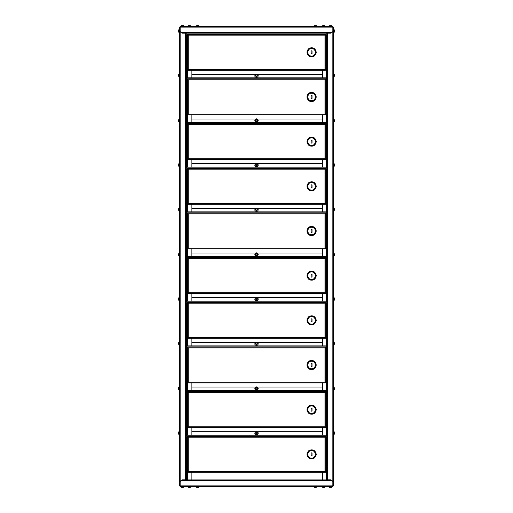 <?xml version="1.0" encoding="UTF-8"?>
<svg xmlns="http://www.w3.org/2000/svg" width="513" height="513" viewBox="0 0 513 513"><rect width="100%" height="100%" fill="white"/><g stroke="black" fill="none" stroke-linecap="round" stroke-linejoin="round"><path stroke-width="0.77" d="M333.559 485.516L332.847 485.516L332.847 27.484L333.559 27.484L333.559 485.516L332.847 486.234M333.206 485.516L332.847 486.593L180.153 486.593L179.794 485.516M333.559 27.484L332.847 26.766M179.794 27.484L180.153 26.407L332.847 26.407L333.206 27.484M328.423 480.585L328.288 479.822L330.705 479.822L330.571 480.585M330.571 32.415L330.705 33.178L328.288 33.178L328.423 32.415M326.858 480.604L326.858 32.396M179.441 485.516L179.441 27.484L180.153 27.484L180.153 485.516L179.441 485.516L180.153 486.234M326.858 392.419L325.787 392.419M326.858 437.095L325.787 437.095M326.858 35.031L325.787 35.031M326.858 79.707L325.787 79.707M326.858 124.377L325.787 124.377M326.858 169.053L325.787 169.053M326.858 213.722L325.787 213.722M326.858 258.398L325.787 258.398M326.858 303.074L325.787 303.074M326.858 347.743L325.787 347.743M179.441 27.484L180.153 26.766M322.748 434.947L322.748 427.624M322.748 479.892L322.748 472.293M322.748 77.559L322.748 70.236M322.748 122.235L322.748 114.906M322.748 166.905L322.748 159.581M322.748 211.58L322.748 204.257M322.748 256.256L322.748 248.927M322.748 300.926L322.748 293.603M322.748 345.602L322.748 338.272M322.748 390.278L322.748 382.948M182.429 480.585L182.295 479.822L184.712 479.822L184.577 480.585M184.577 32.415L184.712 33.178L182.295 33.178L182.429 32.415M186.142 32.396L186.142 480.604M186.142 347.743L187.392 347.743M186.142 303.074L187.392 303.074M186.142 258.398L187.392 258.398M186.142 213.722L187.392 213.722M186.142 169.053L187.392 169.053M186.142 124.377L187.392 124.377M186.142 79.707L187.392 79.707M186.142 35.031L187.392 35.031M186.142 437.095L187.392 437.095M186.142 392.419L187.392 392.419M332.847 481.495L332.847 485.875L180.153 485.875L180.153 481.495L181.044 480.604L182.429 480.604L182.429 479.892L184.577 479.892L184.577 480.604L186.495 480.604L186.495 479.892L326.505 479.892L326.505 480.604L328.423 480.604L328.423 479.892L330.571 479.892L330.571 480.604L331.956 480.604L332.847 481.495L331.956 480.604M181.044 480.604L180.153 481.495M186.187 435.216L326.813 435.216L326.813 436.197L186.187 436.197L186.187 435.216M322.748 431.734L257.468 431.734M255.532 431.734L191.881 431.734M191.875 472.293L187.412 472.293L187.412 479.892M315.501 454.358C314.79 451.062 312.834 449.933 309.621 450.965C307.127 453.229 307.127 455.486 309.621 457.75C312.834 458.782 314.79 457.654 315.501 454.358M311.135 452.908L311.135 455.813L312.032 455.813L312.032 452.908L311.135 452.908M316.271 454.358C315.424 450.414 313.077 449.061 309.236 450.299C306.242 453.005 306.242 455.711 309.236 458.423C313.077 459.661 315.424 458.301 316.271 454.358M325.428 472.293L324.986 471.492L325.428 472.293L187.745 472.293L188.194 471.492L187.745 472.293M187.745 436.422L188.194 437.223L187.745 436.422L325.428 436.422L324.986 437.223L325.428 436.422M325.787 436.781L324.986 437.223L325.787 436.781L325.787 471.941L324.986 471.492L325.787 471.941M187.392 471.941L188.194 471.492L187.392 471.941L187.392 436.781L188.194 437.223L187.392 436.781M180.153 31.505L180.153 27.125L332.847 27.125L332.847 31.505L331.956 32.396L330.571 32.396L330.571 33.108L328.423 33.108L328.423 32.396L326.505 32.396L326.505 33.108L186.495 33.108L186.495 32.396L184.577 32.396L184.577 33.108L182.429 33.108L182.429 32.396L181.044 32.396L180.153 31.505L181.044 32.396M331.956 32.396L332.847 31.505M315.559 487.35L314.443 487.35L315.559 487.35M196.915 487.35L197.967 487.35M182.083 487.35L183.135 487.35M329.275 487.35L328.512 486.593L329.275 487.35L331.507 487.35L332.264 486.593L331.507 487.35M322.831 487.35L323.876 487.35M189.124 487.35L190.169 487.35M323.876 25.65L322.831 25.65M197.441 25.65L198.557 25.65L197.441 25.65M330.917 25.65L329.865 25.65M316.085 25.65L315.033 25.65M183.725 25.65L184.488 26.407L183.725 25.65L181.493 25.65L180.736 26.407L181.493 25.65M190.169 25.65L189.124 25.65M334.322 433.594L334.322 432.549M256.5 432.177C259.514 434.12 253.486 434.12 256.5 432.177L256.994 432.324M179.441 434.947L178.678 434.19L178.678 432.549M315.501 409.688C314.79 406.392 312.834 405.257 309.621 406.296C307.127 408.553 307.127 410.817 309.621 413.08C312.834 414.113 314.79 412.978 315.501 409.688M311.135 408.233L311.135 411.137L312.032 411.137L312.032 408.233L311.135 408.233M316.271 409.688C315.424 405.738 313.077 404.385 309.236 405.623C306.242 408.329 306.242 411.041 309.236 413.747C313.077 414.985 315.424 413.632 316.271 409.688M325.428 427.624L324.986 426.816L325.428 427.624L187.745 427.624L188.194 426.816L187.745 427.624M187.745 391.746L188.194 392.554L187.745 391.746L325.428 391.746L324.986 392.554L325.428 391.746M325.787 392.105L324.986 392.554L325.787 392.105L325.787 427.265L324.986 426.816L325.787 427.265M187.392 427.265L188.194 426.816L187.392 427.265L187.392 392.105L188.194 392.554L187.392 392.105M186.187 390.54L326.813 390.54L326.813 391.528L186.187 391.528L186.187 390.54M322.748 387.058L257.468 387.058M255.532 387.058L191.881 387.058M191.875 427.624L187.412 427.624L187.412 435.216M334.322 388.925L334.322 387.873M256.5 387.507C259.514 389.45 253.486 389.45 256.5 387.507L256.994 387.655M256.949 389.175L255.609 388.399C257.552 391.413 257.552 385.385 255.609 388.399M178.678 388.925L178.678 387.283L178.678 387.873L179.441 386.52L178.678 387.283M315.501 365.012C314.79 361.716 312.834 360.588 309.621 361.62C307.127 363.884 307.127 366.141 309.621 368.405C312.834 369.437 314.79 368.308 315.501 365.012M311.135 363.563L311.135 366.462L312.032 366.462L312.032 363.563L311.135 363.563M316.271 365.012C315.424 361.069 313.077 359.709 309.236 360.947C306.242 363.659 306.242 366.365 309.236 369.071C313.077 370.309 315.424 368.956 316.271 365.012M325.428 382.948L324.986 382.147L325.428 382.948L187.745 382.948L188.194 382.147L187.745 382.948M187.745 347.077L188.194 347.878L187.745 347.077L325.428 347.077L324.986 347.878L325.428 347.077M325.787 347.436L324.986 347.878L325.787 347.436L325.787 382.589L324.986 382.147L325.787 382.589M187.392 382.589L188.194 382.147L187.392 382.589L187.392 347.436L188.194 347.878L187.392 347.436M186.187 345.871L326.813 345.871L326.813 346.852L186.187 346.852L186.187 345.871M322.748 342.383L257.468 342.383M255.532 342.383L191.881 342.383M191.875 382.948L187.412 382.948L187.412 390.54M334.322 344.249L334.322 343.197M256.5 342.831C259.514 344.774 253.486 344.774 256.5 342.831L256.994 342.979M178.678 343.197L178.678 344.249M315.501 320.336C314.79 317.04 312.834 315.912 309.621 316.944C307.127 319.208 307.127 321.471 309.621 323.729C312.834 324.761 314.79 323.632 315.501 320.336M311.135 318.887L311.135 321.792L312.032 321.792L312.032 318.887L311.135 318.887M316.271 320.336C315.424 316.393 313.077 315.04 309.236 316.277C306.242 318.983 306.242 321.689 309.236 324.402C313.077 325.64 315.424 324.287 316.271 320.336M325.428 338.272L324.986 337.471L325.428 338.272L187.745 338.272L188.194 337.471L187.745 338.272M187.745 302.401L188.194 303.209L187.745 302.401L325.428 302.401L324.986 303.209L325.428 302.401M325.787 302.76L324.986 303.209L325.787 302.76L325.787 337.92L324.986 337.471L325.787 337.92M187.392 337.92L188.194 337.471L187.392 337.92L187.392 302.76L188.194 303.209L187.392 302.76M186.187 301.195L326.813 301.195L326.813 302.176L186.187 302.176L186.187 301.195M322.748 297.713L257.468 297.713M255.532 297.713L191.881 297.713M191.875 338.272L187.412 338.272L187.412 345.871M334.322 299.579L334.322 298.528M256.5 298.156C259.514 300.099 253.486 300.099 256.5 298.156L256.994 298.303M256.949 299.823L255.609 299.053C257.552 302.067 257.552 296.033 255.609 299.053M178.678 299.579L178.678 298.528M315.501 275.667C314.79 272.371 312.834 271.242 309.621 272.275C307.127 274.532 307.127 276.796 309.621 279.059C312.834 280.092 314.79 278.963 315.501 275.667M311.135 274.211L311.135 277.116L312.032 277.116L312.032 274.211L311.135 274.211M316.271 275.667C315.424 271.717 313.077 270.364 309.236 271.601C306.242 274.314 306.242 277.02 309.236 279.726C313.077 280.964 315.424 279.611 316.271 275.667M325.428 293.603L324.986 292.795L325.428 293.603L187.745 293.603L188.194 292.795L187.745 293.603M187.745 257.731L188.194 258.533L187.745 257.731L325.428 257.731L324.986 258.533L325.428 257.731M325.787 258.084L324.986 258.533L325.787 258.084L325.787 293.244L324.986 292.795L325.787 293.244M187.392 293.244L188.194 292.795L187.392 293.244L187.392 258.084L188.194 258.533L187.392 258.084M186.187 256.519L326.813 256.519L326.813 257.507L186.187 257.507L186.187 256.519M322.748 253.037L257.468 253.037M255.532 253.037L191.881 253.037M191.875 293.603L187.412 293.603L187.412 301.195M334.322 254.903L334.322 253.852M256.5 253.486C259.514 255.429 253.486 255.429 256.5 253.486L256.994 253.634M178.678 253.852L178.678 254.903M315.501 230.991C314.79 227.695 312.834 226.566 309.621 227.599C307.127 229.862 307.127 232.12 309.621 234.383C312.834 235.416 314.79 234.287 315.501 230.991M311.135 229.542L311.135 232.44L312.032 232.44L312.032 229.542L311.135 229.542M316.271 230.991C315.424 227.047 313.077 225.694 309.236 226.932C306.242 229.638 306.242 232.344 309.236 235.057C313.077 236.294 315.424 234.935 316.271 230.991M325.428 248.927L324.986 248.125L325.428 248.927L187.745 248.927L188.194 248.125L187.745 248.927M187.745 213.055L188.194 213.857L187.745 213.055L325.428 213.055L324.986 213.857L325.428 213.055M325.787 213.414L324.986 213.857L325.787 213.414L325.787 248.568L324.986 248.125L325.787 248.568M187.392 248.568L188.194 248.125L187.392 248.568L187.392 213.414L188.194 213.857L187.392 213.414M186.187 211.85L326.813 211.85L326.813 212.831L186.187 212.831L186.187 211.85M322.748 208.361L257.468 208.361M255.532 208.361L191.881 208.361M191.875 248.927L187.412 248.927L187.412 256.519M334.322 210.227L334.322 209.182M256.5 208.81C259.514 210.753 253.486 210.753 256.5 208.81L256.994 208.958M178.678 209.182L178.678 210.227M315.501 186.315C314.79 183.026 312.834 181.891 309.621 182.923C307.127 185.187 307.127 187.45 309.621 189.707C312.834 190.746 314.79 189.611 315.501 186.315M311.135 184.866L311.135 187.771L312.032 187.771L312.032 184.866L311.135 184.866M316.271 186.315C315.424 182.371 313.077 181.018 309.236 182.256C306.242 184.962 306.242 187.675 309.236 190.381C313.077 191.618 315.424 190.265 316.271 186.315M325.428 204.257L324.986 203.449L325.428 204.257L187.745 204.257L188.194 203.449L187.745 204.257M187.745 168.379L188.194 169.187L187.745 168.379L325.428 168.379L324.986 169.187L325.428 168.379M325.787 168.739L324.986 169.187L325.787 168.739L325.787 203.898L324.986 203.449L325.787 203.898M187.392 203.898L188.194 203.449L187.392 203.898L187.392 168.739L188.194 169.187L187.392 168.739M186.187 167.174L326.813 167.174L326.813 168.161L186.187 168.161L186.187 167.174M322.748 163.692L257.468 163.692M255.532 163.692L191.881 163.692M191.875 204.257L187.412 204.257L187.412 211.85M334.322 165.558L334.322 164.506M256.5 164.141C259.514 166.084 253.486 166.084 256.5 164.141L256.994 164.288M256.949 165.808L255.609 165.032C257.552 168.046 257.552 162.018 255.609 165.032M179.441 166.905L178.678 166.148L178.678 164.506M315.501 141.646C314.79 138.35 312.834 137.221 309.621 138.254C307.127 140.511 307.127 142.774 309.621 145.038C312.834 146.07 314.79 144.942 315.501 141.646M311.135 140.19L311.135 143.095L312.032 143.095L312.032 140.19L311.135 140.19M316.271 141.646C315.424 137.696 313.077 136.343 309.236 137.58C306.242 140.293 306.242 142.999 309.236 145.705C313.077 146.942 315.424 145.589 316.271 141.646M325.428 159.581L324.986 158.78L325.428 159.581L187.745 159.581L188.194 158.78L187.745 159.581M187.745 123.71L188.194 124.512L187.745 123.71L325.428 123.71L324.986 124.512L325.428 123.71M325.787 124.063L324.986 124.512L325.787 124.063L325.787 159.222L324.986 158.78L325.787 159.222M187.392 159.222L188.194 158.78L187.392 159.222L187.392 124.063L188.194 124.512L187.392 124.063M186.187 122.504L326.813 122.504L326.813 123.486L186.187 123.486L186.187 122.504M322.748 119.016L257.468 119.016M255.532 119.016L191.881 119.016M191.875 159.581L187.412 159.581L187.412 167.174M334.322 120.882L334.322 119.83M256.5 119.465C259.514 121.408 253.486 121.408 256.5 119.465L256.994 119.612M178.678 120.882L178.678 121.472L178.678 120.882M178.678 119.83L178.678 121.472L179.441 122.235M315.501 96.97C314.79 93.674 312.834 92.545 309.621 93.578C307.127 95.841 307.127 98.105 309.621 100.362C312.834 101.394 314.79 100.266 315.501 96.97M311.135 95.521L311.135 98.425L312.032 98.425L312.032 95.521L311.135 95.521M316.271 96.97C315.424 93.026 313.077 91.673 309.236 92.911C306.242 95.617 306.242 98.323 309.236 101.035C313.077 102.273 315.424 100.92 316.271 96.97M325.428 114.906L324.986 114.104L325.428 114.906L187.745 114.906L188.194 114.104L187.745 114.906M187.745 79.034L188.194 79.842L187.745 79.034L325.428 79.034L324.986 79.842L325.428 79.034M325.787 79.393L324.986 79.842L325.787 79.393L325.787 114.553L324.986 114.104L325.787 114.553M187.392 114.553L188.194 114.104L187.392 114.553L187.392 79.393L188.194 79.842L187.392 79.393M186.187 77.829L326.813 77.829L326.813 78.81L186.187 78.81L186.187 77.829M322.748 74.347L257.468 74.347M255.532 74.347L191.881 74.347M191.875 114.906L187.412 114.906L187.412 122.504M334.322 76.206L334.322 75.161M256.5 74.789C259.514 76.732 253.486 76.732 256.5 74.789L256.994 74.936M256.949 76.456L255.609 75.687C257.552 78.701 257.552 72.666 255.609 75.687M178.678 76.206L178.678 74.565L178.678 75.161L179.441 73.808L178.678 74.565M315.501 52.3C314.79 49.004 312.834 47.869 309.621 48.908C307.127 51.165 307.127 53.429 309.621 55.693C312.834 56.725 314.79 55.59 315.501 52.3M311.135 50.845L311.135 53.75L312.032 53.75L312.032 50.845L311.135 50.845M316.271 52.3C315.424 48.35 313.077 46.997 309.236 48.235C306.242 50.941 306.242 53.653 309.236 56.359C313.077 57.597 315.424 56.244 316.271 52.3M325.428 70.236L324.986 69.428L325.428 70.236L187.745 70.236L188.194 69.428L187.745 70.236M187.745 34.358L188.194 35.166L187.745 34.358L325.428 34.358L324.986 35.166L325.428 34.358M325.787 34.717L324.986 35.166L325.787 34.717L325.787 69.877L324.986 69.428L325.787 69.877M187.392 69.877L188.194 69.428L187.392 69.877L187.392 34.717L188.194 35.166L187.392 34.717M186.187 33.153L326.813 33.153L326.813 34.14L186.187 34.14L186.187 33.153M191.875 70.236L187.412 70.236L187.412 77.829M334.322 31.537L334.322 30.485M179.441 32.89L178.678 32.127L178.678 30.485M327.576 32.396L327.576 480.604M326.505 392.419L326.505 435.838M326.505 437.095L326.505 479.892M326.505 35.031L326.505 78.457M326.505 79.707L326.505 123.126M326.505 124.377L326.505 167.802M326.505 169.053L326.505 212.472M326.505 213.722L326.505 257.148M326.505 258.398L326.505 301.824M326.505 303.074L326.505 346.493M326.505 347.743L326.505 391.169M185.424 480.604L185.424 32.396M186.495 391.169L186.495 347.743M186.495 346.493L186.495 303.074M186.495 301.824L186.495 258.398M186.495 257.148L186.495 213.722M186.495 212.472L186.495 169.053M186.495 167.802L186.495 124.377M186.495 123.126L186.495 79.707M186.495 78.457L186.495 35.031M186.495 479.892L186.495 437.095M186.495 435.838L186.495 392.419M184.577 480.604L182.429 480.604M326.505 480.604L186.495 480.604M330.571 480.604L328.423 480.604M188.194 471.492L324.986 471.492L324.986 437.223L188.194 437.223L188.194 471.492M328.423 32.396L330.571 32.396M186.495 32.396L326.505 32.396M182.429 32.396L184.577 32.396M255.609 433.075C257.552 436.088 257.552 430.054 255.609 433.075M188.194 426.816L324.986 426.816L324.986 392.554L188.194 392.554L188.194 426.816M188.194 382.147L324.986 382.147L324.986 347.878L188.194 347.878L188.194 382.147M255.609 343.723C257.552 346.743 257.552 340.709 255.609 343.723M188.194 337.471L324.986 337.471L324.986 303.209L188.194 303.209L188.194 337.471M188.194 292.795L324.986 292.795L324.986 258.533L188.194 258.533L188.194 292.795M255.609 254.377C257.552 257.391 257.552 251.364 255.609 254.377M188.194 248.125L324.986 248.125L324.986 213.857L188.194 213.857L188.194 248.125M255.609 209.702C257.552 212.722 257.552 206.688 255.609 209.702M188.194 203.449L324.986 203.449L324.986 169.187L188.194 169.187L188.194 203.449M188.194 158.78L324.986 158.78L324.986 124.512L188.194 124.512L188.194 158.78M255.609 120.356C257.552 123.377 257.552 117.342 255.609 120.356M188.194 114.104L324.986 114.104L324.986 79.842L188.194 79.842L188.194 114.104M188.194 69.428L324.986 69.428L324.986 35.166L188.194 35.166L188.194 69.428M191.881 479.892L191.881 472.293M317.432 486.593L316.675 487.35L317.432 486.593M313.68 486.593L314.443 487.35L313.68 486.593M199.32 486.593L198.557 487.35M195.568 486.593L196.325 487.35M184.488 486.593L183.725 487.35M180.736 486.593L181.493 487.35M325.229 486.593L324.472 487.35M321.478 486.593L322.235 487.35M191.522 486.593L190.765 487.35M187.771 486.593L188.528 487.35M321.478 26.407L322.235 25.65M325.229 26.407L324.472 25.65M195.568 26.407L196.325 25.65L195.568 26.407M199.32 26.407L198.557 25.65L199.32 26.407M328.512 26.407L329.275 25.65M332.264 26.407L331.507 25.65M313.68 26.407L314.443 25.65M317.432 26.407L316.675 25.65M187.771 26.407L188.528 25.65M191.522 26.407L190.765 25.65M333.559 431.196L334.322 431.952L333.565 431.196M333.559 434.947L334.322 434.19L333.559 434.947M254.846 433.075C254.435 435.088 258.885 435.332 258.077 432.568C256.558 431.042 255.48 431.209 254.846 433.075M179.441 431.196L178.678 431.952L179.441 431.196M191.881 435.216L191.881 427.624M333.559 386.52L334.322 387.283L333.559 386.52M333.559 390.278L334.322 389.514L333.559 390.278M254.846 388.399C254.435 390.412 258.885 390.656 258.077 387.892C256.558 386.372 255.48 386.539 254.846 388.399M179.441 390.278L178.678 389.514M191.881 390.54L191.881 382.948M333.559 341.85L334.322 342.607L333.559 341.85M333.559 345.602L334.322 344.839L333.559 345.602M254.846 343.723C254.435 345.736 258.885 345.986 258.077 343.223C256.558 341.696 255.48 341.863 254.846 343.723M179.441 345.602L178.678 344.839M179.441 341.85L178.678 342.607M191.881 345.871L191.881 338.272M333.559 297.174L334.322 297.938L333.559 297.174M333.559 300.926L334.322 300.169L333.559 300.926M254.846 299.053C254.435 301.067 258.885 301.311 258.077 298.547C256.558 297.021 255.48 297.194 254.846 299.053M179.441 297.174L178.678 297.938L179.441 297.174M179.441 300.926L178.678 300.169M191.881 301.195L191.881 293.603M333.559 252.499L334.322 253.262L333.559 252.499M333.559 256.256L334.322 255.493L333.559 256.256M254.846 254.377C254.435 256.391 258.885 256.641 258.077 253.877C256.558 252.351 255.48 252.518 254.846 254.377M179.441 256.256L178.678 255.493M179.441 252.499L178.678 253.262M191.881 256.519L191.881 248.927M333.559 207.829L334.322 208.586L333.559 207.829M333.559 211.58L334.322 210.824L333.559 211.58M254.846 209.702C254.435 211.722 258.885 211.965 258.077 209.201C256.558 207.675 255.48 207.842 254.846 209.702M179.441 211.58L178.678 210.824M179.441 207.829L178.678 208.586M191.881 211.85L191.881 204.257M333.559 163.153L334.322 163.916L333.559 163.153M333.559 166.905L334.322 166.148L333.559 166.905M254.846 165.032C254.435 167.046 258.885 167.289 258.077 164.526C256.558 163.006 255.48 163.172 254.846 165.032M179.441 163.153L178.678 163.916L179.441 163.153M191.881 167.174L191.881 159.581M333.559 118.484L334.322 119.24L333.559 118.484M333.559 122.235L334.322 121.472L333.559 122.235M254.846 120.356C254.435 122.37 258.885 122.62 258.077 119.856C256.558 118.33 255.48 118.497 254.846 120.356M179.441 118.484L178.678 119.24L179.441 118.484M191.881 122.504L191.881 114.906M333.559 73.808L334.322 74.565M333.559 77.559L334.322 76.803L333.559 77.559M254.846 75.687C254.435 77.7 258.885 77.944 258.077 75.18C256.558 73.654 255.48 73.827 254.846 75.687M179.441 77.559L178.678 76.803M191.881 77.829L191.881 70.236M333.559 29.132L334.322 29.895M333.559 32.89L334.322 32.127M179.441 29.132L178.678 29.895L179.441 29.132"/></g></svg>
